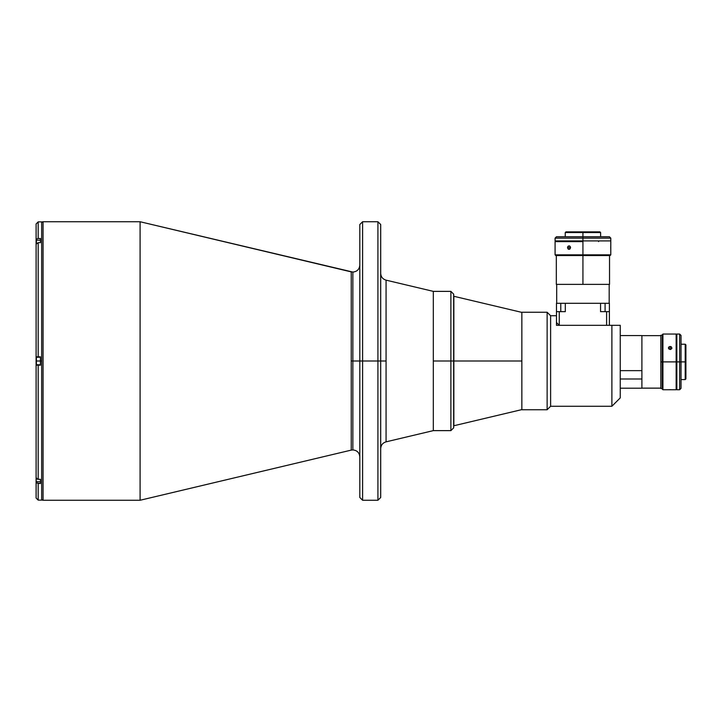<?xml version="1.0" encoding="UTF-8"?>
<svg xmlns="http://www.w3.org/2000/svg" width="722" height="722" viewBox="0 0 722 722"><rect width="100%" height="100%" fill="white"/><g stroke="black" fill="none" stroke-linecap="round" stroke-linejoin="round"><path stroke-width="1.08" d="M351.244 271.887L351.244 450.113L140.095 500.256L351.244 450.113L351.244 361L352.85 361L352.85 272.068L352.85 449.932L352.85 361L359.818 361L352.85 361L352.85 272.068L352.85 361L351.244 361L351.244 271.887L140.095 221.744L352.85 272.068C357.083 271.662 359.403 269.333 359.818 265.109M386.062 441.846L386.062 280.154L433.317 291.372L386.062 280.154L386.062 361L359.818 361L359.818 497.476L359.818 361L362.597 361L362.597 500.256L362.597 361L377.922 361L377.922 500.256L377.922 361L380.702 361L380.702 224.524L380.702 497.476L380.702 361L386.062 361L386.062 441.846L433.317 430.628L386.062 441.846C382.714 442.875 380.927 445.131 380.702 448.624M140.095 500.256L43.067 500.256A1.39 1.39 0 0 1 41.668 498.866A1.39 1.39 0 0 0 43.067 500.256L43.067 221.744L140.095 221.744L43.067 221.744A1.39 1.39 0 0 0 41.668 223.134A1.39 1.39 0 0 1 43.067 221.744L43.067 500.256L140.095 500.256L140.095 221.744L140.095 500.256M359.818 361L359.818 224.524L362.597 221.744L362.597 361L362.597 221.744L377.922 221.744L377.922 361L377.922 221.744L380.702 224.524M352.85 361L352.85 449.932L352.85 361M433.317 430.628L433.317 361L450.889 361L433.317 361L433.317 291.372L433.317 430.628L433.317 291.372L433.317 430.628L450.889 430.628L450.889 291.372L453.678 294.161L453.678 361L521.853 361L453.84 361L453.84 296.246L453.678 361L453.678 294.161L453.678 427.839L453.678 361L450.889 361L450.889 291.372L450.889 361L453.678 361L453.678 427.839L450.889 430.628M36.1 481.7L36.714 482.982L40.414 483.514L40.414 479.336L37.391 479.2L36.1 477.531L36.1 365.179L36.1 477.531L36.714 478.803L38.185 479.336L38.185 365.179L36.262 365.179L40.414 365.179L40.414 361L41.668 361L41.668 221.88L41.668 500.12L41.668 361L40.414 361L40.414 365.179L38.185 365.179L38.185 479.336L40.414 479.336L40.414 483.514L38.185 483.514L38.185 500.12L38.185 483.514L36.262 482.395L36.1 477.982L36.1 498.027L36.136 482.052M38.185 365.179L36.1 365.179L36.1 244.469L36.1 356.821L38.185 356.821L38.185 242.664L36.136 244.117L38.185 242.664L38.185 356.821L36.1 356.821L40.414 356.821L40.414 361L40.414 356.821L38.185 356.821M36.1 244.018L36.1 223.973L36.1 240.3L36.714 239.018L38.185 238.486L38.185 221.88L38.185 238.486L40.414 238.486L40.414 242.664L40.414 238.486L37.779 238.522L36.452 239.289L36.1 245.363M36.262 365.179L36.1 356.821M40.414 242.664L38.185 242.664L40.414 242.664M36.38 361L36.38 357.173L36.38 361L40.414 361L36.38 361L36.38 364.827L36.38 361M36.235 357.309L36.235 364.691L36.235 357.309L40.414 357.173M36.38 243.567L36.38 240.191L36.38 243.567M40.414 240.191L36.38 240.191L36.235 243.494M36.235 240.327L36.235 244.018M521.853 409.609L453.84 425.754L453.84 361L453.678 425.754M641.894 388.21L620.243 388.21L641.894 388.21L641.894 370.648L620.243 370.648L641.894 370.648L641.894 335.568L641.894 379.005L620.243 379.005L641.894 379.005L641.894 388.21M617.915 325.324L556.472 325.324L556.472 322.535L556.472 325.324L611.886 325.324L611.886 406.26L611.886 325.324M618.718 325.324L620.243 325.324L620.243 397.903L611.886 406.26L550.615 406.26L611.886 406.26L620.243 397.903L620.243 325.324L616.741 325.324M556.472 315.74L550.615 315.74L550.615 406.26L550.615 315.74L547.132 312.256L547.132 409.744L550.615 406.26L547.132 409.744L547.132 312.256L521.853 312.256L521.853 409.744L547.132 409.744L521.853 409.744L521.853 312.256L547.132 312.256L550.615 315.74L556.472 315.74M676.153 334.042L676.153 361.893L676.848 361.893L676.153 361.893L676.153 334.042L662.922 334.042L662.922 361.893L662.227 361.893L662.922 361.893L662.922 389.745L662.922 361.893L676.153 361.893L676.153 389.745L676.153 361.893L662.922 361.893L662.922 334.042L662.227 335.261L660.838 335.297L660.838 361.893L662.227 361.893L660.838 361.893L660.838 388.49L662.227 388.49M660.838 335.802L660.838 388.49M670.16 346.488L670.16 349.502L668.554 348.546L668.933 346.912L670.828 346.596L671.902 347.968L670.828 349.385L668.933 349.042L668.554 347.39L669.826 346.515L671.397 346.912L671.776 348.546L670.16 349.502L670.16 346.488M671.902 389.745L676.153 389.745M662.227 335.261L662.227 389.05L662.922 389.745L671.875 389.745M669.826 389.69L671.397 389.718M668.554 389.736L669.502 389.7M662.227 334.737L662.227 389.05M668.428 347.968L668.554 347.39M671.902 347.968L671.776 348.546M685.205 361.893L685.205 379.573L685.205 361.893L681.026 361.893L685.205 361.893L685.205 344.204L685.205 361.893L685.9 361.893L685.205 361.893M685.9 378.879L685.9 344.899L685.9 378.879L685.205 379.573L681.026 379.573M681.026 388.346L679.637 389.745L679.637 334.042L679.637 361.893L681.026 361.893L681.026 335.432L681.026 388.346L681.026 361.893L676.848 361.893L676.848 334.042L676.848 389.745L679.637 389.745L679.637 361.893L676.848 361.893L676.848 389.745M600.65 311.66L606.606 311.66L606.606 325.324L559.261 325.324L556.472 322.535L556.472 311.66L559.261 311.66L559.261 325.324L558.413 324.476M600.56 311.66L600.56 303.303L565.308 303.303L565.308 311.66L565.308 303.303L600.56 303.303L600.56 311.66L609.395 311.66L609.395 303.303L605.09 303.303L605.09 311.66L605.09 303.303L600.56 303.303L609.395 303.303L609.395 325.324L609.395 311.66L606.606 311.66L606.606 325.324M559.261 325.324L559.261 311.66L565.218 311.66M565.308 303.303L556.472 303.303L565.308 303.303M560.777 311.66L560.777 303.303L560.777 311.66M565.308 311.66L556.472 311.66L556.472 303.303L556.472 322.535M660.838 335.64L641.894 335.64L660.838 335.64M641.894 388.138L660.838 388.138L641.894 388.138M641.894 378.545L641.894 379.005M450.889 361L450.889 430.628L450.889 361M556.328 255.543L556.328 284.369L582.934 284.369L582.934 255.543L582.934 284.369L609.53 284.369L609.53 255.543L610.081 255.543L582.934 255.543L609.567 255.543M556.842 284.369L609.53 284.369M582.934 241.617L582.934 254.848L610.785 254.848L582.934 254.848L582.934 255.543L582.934 254.848L555.083 254.848L582.934 254.848L582.934 241.617L555.083 241.617L582.934 241.617M582.934 232.565L600.614 232.565L582.934 232.565L582.934 236.744L582.934 232.565L565.245 232.565L582.934 232.565L582.934 231.87L582.934 232.565M599.919 231.87L565.94 231.87L599.919 231.87L600.614 232.565L600.614 236.744M610.785 245.859L610.785 241.617M610.081 255.543L610.785 254.848L610.776 245.895M610.731 247.944L610.758 246.373M567.528 247.601L570.542 247.601L569.586 249.207L567.952 248.837L567.636 246.933L568.999 245.859L570.082 246.373L570.542 247.601L567.528 247.601L568.178 246.157L569.586 245.994L570.506 247.258L570.082 248.837L568.431 249.207L567.528 247.601M610.776 249.207L610.731 248.269M555.778 255.543L582.934 255.543L555.778 255.543L555.083 254.848L555.083 241.617M568.999 245.859L569.586 245.994M569.008 249.343L568.431 249.207M609.386 236.744L610.785 238.134L555.083 238.134L582.934 238.134L582.934 236.744L556.472 236.744L609.386 236.744L582.934 236.744L582.934 240.922L555.083 240.922L610.785 240.922L610.785 238.134L582.934 238.134L582.934 240.922L610.785 240.922M556.689 284.369L556.689 303.303L556.689 284.369M609.188 303.303L609.188 284.369L609.188 303.303M351.244 450.113L352.85 449.932C357.083 450.338 359.403 452.667 359.818 456.891M386.062 280.154C382.714 279.125 380.927 276.869 380.702 273.376M380.702 497.476L377.922 500.256L362.597 500.256L359.818 497.476M36.1 498.027L38.185 500.12L41.668 500.12M41.668 221.88L38.185 221.88L36.1 223.973M36.235 481.673L40.414 481.809M36.235 364.691L40.414 364.827M453.678 296.246L521.853 312.391M641.894 335.568L620.243 335.568M676.848 346.226L676.153 346.226M681.026 344.204L685.205 344.204L685.9 344.899M676.848 377.561L676.153 377.561M676.848 334.042L679.637 334.042L681.026 335.432M433.317 291.372L450.889 291.372M567.266 240.922L567.266 241.617M565.245 236.744L565.245 232.565L565.94 231.87M598.592 240.922L598.592 241.617M555.083 240.922L555.083 238.134L556.472 236.744"/></g></svg>
